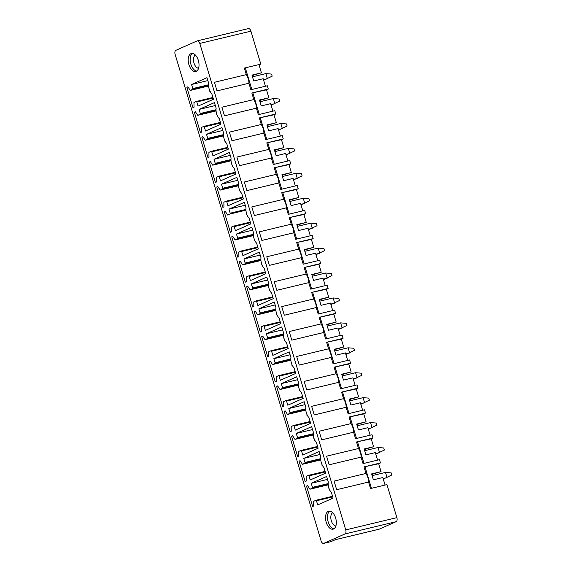 <?xml version="1.0" encoding="UTF-8"?>
<svg xmlns="http://www.w3.org/2000/svg" width="572" height="572" viewBox="0 0 572 572"><rect width="100%" height="100%" fill="white"/><g stroke="black" fill="none" stroke-linecap="round" stroke-linejoin="round"><path stroke-width="0.86" d="M330.659 541.691A3.425 1.895 -103.5 0 0 330.852 541.67L323.623 543.4A3.425 1.895 -103.5 0 1 321.078 540.84L175.125 54.361A3.425 1.895 76.5 0 1 175.89 50.315L197.061 40.927A3.425 1.895 76.5 0 1 197.24 40.869A3.425 1.895 76.5 0 1 199.792 43.422L250.922 31.16A3.425 1.895 76.5 0 0 248.377 28.6A3.425 1.895 76.5 0 0 248.198 28.664M335.314 539.703L379.136 529.193A3.425 1.895 76.5 0 0 379.315 529.129L396.11 521.685A3.425 1.895 -103.5 0 0 396.875 517.639L345.738 529.901L199.792 43.422M323.623 543.4A3.425 1.895 -103.5 0 0 323.802 543.336L344.973 533.948A3.425 1.895 -103.5 0 0 345.738 529.901M330.852 541.67A3.425 1.895 -103.5 0 0 331.031 541.605L335.406 539.668L379.315 529.129M260.818 64.128L244.366 68.075L260.818 64.128L250.922 31.16M265.429 86.236L263.177 78.721L253.725 80.995L251.959 75.104L261.411 72.837L259.03 64.922M251.809 89.504L245.417 68.19M252.073 75.497L261.411 72.837M385.078 485.049L382.825 477.534L373.373 479.808L371.607 473.916L381.059 471.65L378.685 463.735L380.466 462.941L364.014 466.888L378.685 463.735M371.457 488.316L365.065 467.002M396.875 517.639L386.965 484.598L370.513 488.545L368.561 482.053C368.611 479.279 367.753 476.412 365.98 473.444L364.014 466.888M365.98 473.444L334.077 481.102L336.658 489.703L368.561 482.053M377.599 460.124L375.346 452.609L365.894 454.876L364.128 448.991L373.58 446.725L371.207 438.81L372.987 438.016L356.535 441.963L371.207 438.81M380.466 462.941L379.486 459.673L363.034 463.62L361.082 457.128C361.132 454.354 360.274 451.487 358.501 448.519L356.535 441.963M381.059 471.65L371.728 474.31M363.985 463.392L357.586 442.077M358.501 448.519L326.598 456.177L329.179 464.779L361.082 457.128M370.12 435.199L367.868 427.684L358.422 429.951L356.649 424.067L366.101 421.8L363.728 413.885L365.508 413.091L349.056 417.038L363.728 413.885M372.987 438.016L372.007 434.749L355.555 438.695L353.61 432.203C353.653 429.429 352.795 426.562 351.022 423.595L349.056 417.038M373.58 446.725L364.25 449.385M356.506 438.467L350.107 417.152M351.022 423.595L319.119 431.252L321.7 439.854L353.61 432.203M362.641 410.274L360.389 402.759L350.943 405.026L349.177 399.142L358.623 396.875L356.249 388.953L358.029 388.166L341.577 392.113L356.249 388.953M365.508 413.091L364.528 409.817L348.076 413.763L346.132 407.271C346.174 404.504 345.316 401.637 343.55 398.67L341.577 392.113M366.101 421.8L356.771 424.46M349.027 413.542L342.628 392.22M343.55 398.67L311.64 406.327L314.221 414.929L346.132 407.271M355.162 385.349L352.91 377.835L343.465 380.101L341.698 374.217L351.144 371.95L348.77 364.028L350.557 363.241L334.105 367.188L348.77 364.028M358.029 388.166L357.05 384.892L340.597 388.838L338.653 382.346C338.695 379.579 337.837 376.705 336.071 373.745L334.105 367.188M358.623 396.875L349.292 399.535M341.548 388.617L335.149 367.296M336.071 373.745L304.168 381.395L306.749 390.004L338.653 382.346M347.69 360.417L345.431 352.91L335.986 355.176L334.22 349.285L343.665 347.018L341.291 339.103L343.078 338.317L326.626 342.263L341.291 339.103M350.557 363.241L349.571 359.967L333.118 363.914L331.174 357.421C331.217 354.647 330.359 351.78 328.593 348.82L326.626 342.263M351.144 371.95L341.813 374.603M334.069 363.685L327.677 342.371M328.593 348.82L296.689 356.47L299.27 365.079L331.174 357.421M340.211 335.492L337.959 327.985L328.507 330.251L326.741 324.36L336.186 322.093L333.812 314.178L335.6 313.385L319.147 317.331L333.812 314.178M343.078 338.317L342.092 335.042L325.64 338.989L323.695 332.496C323.745 329.722 322.88 326.855 321.114 323.895L319.147 317.331M343.665 347.018L334.334 349.678M326.591 338.76L320.198 317.446M321.114 323.895L289.21 331.546L291.791 340.154L323.695 332.496M332.732 310.567L330.48 303.06L321.028 305.326L319.262 299.435L328.714 297.168L326.333 289.253L328.121 288.46L311.668 292.406L326.333 289.253M335.6 313.385L334.62 310.117L318.168 314.064L316.216 307.572C316.266 304.797 315.401 301.93 313.635 298.963L311.668 292.406M336.186 322.093L326.855 324.753M319.112 313.835L312.72 292.521M313.635 298.963L281.731 306.621L284.313 315.229L316.216 307.572M325.253 285.642L323.001 278.128L313.549 280.402L311.783 274.51L321.235 272.243L318.861 264.328L320.642 263.535L304.19 267.481L318.861 264.328M328.121 288.46L327.141 285.192L310.689 289.139L308.737 282.647C308.787 279.872 307.922 277.005 306.156 274.038L304.19 267.481M328.714 297.168L319.376 299.828M311.633 288.91L305.241 267.596M306.156 274.038L274.253 281.696L276.834 290.297L308.737 282.647M317.775 260.718L315.522 253.203L306.07 255.47L304.304 249.585L313.756 247.318L311.382 239.403L313.163 238.61L296.711 242.557L311.382 239.403M320.642 263.535L319.662 260.267L303.21 264.214L301.258 257.722C301.308 254.948 300.45 252.08 298.677 249.113L296.711 242.557M321.235 272.243L311.904 274.903M304.154 263.985L297.762 242.671M298.677 249.113L266.774 256.771L269.355 265.372L301.258 257.722M310.296 235.793L308.043 228.278L298.591 230.545L296.825 224.66L306.277 222.394L303.904 214.479L305.684 213.685L289.232 217.632L303.904 214.479M313.163 238.61L312.183 235.342L295.731 239.289L293.779 232.797C293.829 230.023 292.971 227.155 291.198 224.188L289.232 217.632M313.756 247.318L304.426 249.978M296.682 239.06L290.283 217.746M291.198 224.188L259.295 231.846L261.876 240.447L293.779 232.797M302.817 210.868L300.565 203.353L291.119 205.62L289.346 199.735L298.798 197.469L296.425 189.547L298.205 188.76L281.753 192.707L296.425 189.547M305.684 213.685L304.704 210.41L288.252 214.357L286.307 207.865C286.35 205.098 285.492 202.231 283.719 199.263L281.753 192.707M306.277 222.394L296.947 225.053M289.203 214.135L282.804 192.814M283.719 199.263L251.816 206.921L254.397 215.522L286.307 207.865M295.338 185.943L293.086 178.428L283.64 180.695L281.874 174.81L291.32 172.544L288.946 164.622L290.733 163.835L274.274 167.782L288.946 164.622M298.205 188.76L297.225 185.485L280.773 189.432L278.829 182.94C278.871 180.173 278.013 177.299 276.247 174.338L274.274 167.782M298.798 197.469L289.468 200.128M281.724 189.21L275.325 167.889M276.247 174.338L244.337 181.989L246.918 190.598L278.829 182.94M287.859 161.011L285.607 153.503L276.162 155.77L274.396 149.878L283.841 147.612L281.467 139.697L283.254 138.91L266.802 142.857L281.467 139.697M290.733 163.835L289.747 160.56L273.294 164.507L271.35 158.015C271.393 155.241 270.535 152.374 268.768 149.414L266.802 142.857M291.32 172.544L281.989 175.196M274.245 164.278L267.846 142.964M268.768 149.414L236.865 157.064L239.446 165.673L271.35 158.015M280.387 136.086L278.128 128.578L268.683 130.845L266.917 124.953L276.362 122.687L273.988 114.772L275.775 113.978L259.323 117.925L273.988 114.772M283.254 138.91L282.268 135.635L265.816 139.582L263.871 133.09C263.914 130.316 263.056 127.449 261.29 124.489L259.323 117.925M283.841 147.612L274.51 150.272M266.767 139.353L260.374 118.039M261.29 124.489L229.386 132.139L231.967 140.748L263.871 133.09M272.908 111.161L270.656 103.654L261.204 105.92L259.438 100.028L268.883 97.762L266.509 89.847L268.297 89.053L251.844 93L266.509 89.847M275.775 113.978L274.789 110.711L258.337 114.657L256.392 108.165C256.442 105.391 255.577 102.524 253.811 99.557L251.844 93M276.362 122.687L267.031 125.347M259.288 114.429L252.895 93.114M253.811 99.557L221.907 107.214L224.489 115.823L256.392 108.165M268.297 89.053L267.317 85.786L250.865 89.733L248.913 83.24C248.963 80.466 248.098 77.599 246.332 74.632L244.366 68.075M268.883 97.762L259.552 100.422M246.332 74.632L214.428 82.289L217.01 90.891L248.913 83.24M334.012 528.757A9.252 5.105 76.5 0 1 327.456 517.303A9.252 5.105 76.5 0 1 329.779 511.111M336.343 522.565A9.252 5.105 76.5 0 1 333.083 529.164A9.252 5.105 76.5 0 1 325.511 517.767A9.252 5.105 76.5 0 1 328.764 511.168A9.252 5.105 76.5 0 1 336.343 522.565M316.466 500.779A0.686 0.379 -103.5 0 0 315.923 500.286L313.599 501.315L313.678 506.02L312.634 506.485L306.506 486.078L307.557 485.607L309.931 489.224L312.291 488.181A0.686 0.379 -103.5 0 0 312.448 487.373L311.225 483.311L326.619 476.483L328.299 482.089A8.223 4.54 -103.5 0 0 331.417 492.471L333.097 498.076L317.703 504.904L316.466 500.779L332.74 496.875M307.672 485.792L306.506 486.078M327.499 479.407L311.225 483.311M299.027 461.146L300.078 460.682L302.452 464.3L304.812 463.256A0.686 0.379 -103.5 0 0 304.969 462.448L303.753 458.387L319.14 451.558L320.828 457.164A8.223 4.54 -103.5 0 0 323.938 467.546L325.618 473.151L310.224 479.979L308.987 475.854A0.686 0.379 -103.5 0 0 308.444 475.353L306.127 476.383L306.199 481.095L305.155 481.56L299.027 461.146L300.193 460.868M320.02 454.483L303.753 458.387M301.515 450.929A0.686 0.379 -103.5 0 0 300.965 450.429L298.648 451.458L298.727 456.17L297.676 456.635L291.548 436.221L292.599 435.757L294.973 439.375L297.333 438.331A0.686 0.379 -103.5 0 0 297.49 437.523L296.275 433.462L311.668 426.633L313.349 432.239A8.223 4.54 -103.5 0 0 316.459 442.621L318.139 448.226L302.752 455.055L301.515 450.929L317.782 447.025M292.714 435.943L291.548 436.221M312.541 429.558L296.275 433.462M284.07 411.297L285.121 410.832L287.502 414.443L289.854 413.399A0.686 0.379 -103.5 0 0 290.011 412.598L288.796 408.537L304.19 401.708L305.87 407.314A8.223 4.54 -103.5 0 0 308.987 417.696L310.667 423.301L295.274 430.123L294.037 426.004A0.686 0.379 -103.5 0 0 293.486 425.504L291.169 426.533L291.248 431.245L290.197 431.71L284.07 411.297L285.235 411.018M305.062 404.633L288.796 408.537M286.558 401.079A0.686 0.379 -103.5 0 0 286.007 400.579L283.691 401.608L283.769 406.32L282.718 406.785L276.598 386.372L277.642 385.907L280.023 389.518L282.382 388.474A0.686 0.379 -103.5 0 0 282.532 387.666L281.317 383.612L296.711 376.784L298.391 382.382A8.223 4.54 -103.5 0 0 301.508 392.771L303.189 398.369L287.795 405.198L286.558 401.079L302.824 397.175M277.756 386.093L276.598 386.372M297.583 379.708L281.317 383.612M269.119 361.447L270.163 360.982L272.544 364.593L274.903 363.549A0.686 0.379 -103.5 0 0 275.053 362.741L273.838 358.687L289.232 351.859L290.912 357.457A8.223 4.54 -103.5 0 0 294.029 367.846L295.71 373.444L280.316 380.273L279.079 376.154A0.686 0.379 -103.5 0 0 278.535 375.654L276.212 376.683L276.29 381.395L275.239 381.86L269.119 361.447L270.284 361.168M290.111 354.783L273.838 358.687M271.6 351.229A0.686 0.379 -103.5 0 0 271.057 350.729L268.733 351.759L268.811 356.463L267.76 356.935L261.64 336.522L262.691 336.057L265.065 339.668L267.424 338.624A0.686 0.379 -103.5 0 0 267.574 337.816L266.359 333.762L281.753 326.934L283.433 332.532A8.223 4.54 -103.5 0 0 286.551 342.921L288.231 348.52L272.837 355.348L271.6 351.229L287.873 347.326M262.805 336.243L261.64 336.522M282.632 329.858L266.359 333.762M254.161 311.597L255.212 311.132L257.586 314.743L259.945 313.699A0.686 0.379 -103.5 0 0 260.096 312.891L258.88 308.83L274.274 302.009L275.954 307.607A8.223 4.54 -103.5 0 0 279.072 317.996L280.752 323.595L265.358 330.423L264.121 326.305A0.686 0.379 -103.5 0 0 263.578 325.804L261.254 326.834L261.332 331.538L260.281 332.003L254.161 311.597L255.327 311.318M275.153 304.933L258.88 308.83M256.642 301.373A0.686 0.379 -103.5 0 0 256.099 300.879L253.775 301.909L253.854 306.613L252.803 307.078L246.682 286.672L247.733 286.2L250.107 289.818L252.466 288.774A0.686 0.379 -103.5 0 0 252.624 287.966L251.401 283.905L266.795 277.077L268.475 282.682A8.223 4.54 -103.5 0 0 271.593 293.064L273.273 298.67L257.879 305.498L256.642 301.373L272.915 297.469M247.848 286.386L246.682 286.672M267.675 280.001L251.401 283.905M239.203 261.74L240.254 261.275L242.628 264.893L244.988 263.849A0.686 0.379 -103.5 0 0 245.145 263.041L243.922 258.98L259.316 252.152L260.996 257.757A8.223 4.54 -103.5 0 0 264.114 268.139L265.794 273.745L250.4 280.573L249.163 276.448A0.686 0.379 -103.5 0 0 248.62 275.947L246.296 276.977L246.375 281.689L245.331 282.153L239.203 261.74L240.369 261.461M260.196 255.076L243.922 258.98M241.684 251.523A0.686 0.379 -103.5 0 0 241.141 251.022L238.824 252.052L238.896 256.764L237.852 257.228L231.724 236.815L232.775 236.35L235.149 239.968L237.509 238.924A0.686 0.379 -103.5 0 0 237.666 238.116L236.45 234.055L251.837 227.227L253.525 232.833A8.223 4.54 -103.5 0 0 256.635 243.214L258.315 248.82L242.921 255.648L241.684 251.523L257.958 247.619M232.89 236.536L231.724 236.815M252.717 230.151L236.45 234.055M224.245 211.89L225.297 211.425L227.67 215.036L230.03 213.992A0.686 0.379 -103.5 0 0 230.187 213.192L228.972 209.13L244.366 202.302L246.046 207.908A8.223 4.54 -103.5 0 0 249.156 218.29L250.836 223.895L235.45 230.716L234.213 226.598A0.686 0.379 -103.5 0 0 233.662 226.097L231.345 227.127L231.424 231.839L230.373 232.303L224.245 211.89L225.411 211.611M245.238 205.226L228.972 209.13M226.734 201.673A0.686 0.379 -103.5 0 0 226.183 201.172L223.867 202.202L223.945 206.914L222.894 207.379L216.767 186.965L217.818 186.501L220.199 190.111L222.551 189.067A0.686 0.379 -103.5 0 0 222.708 188.26L221.493 184.205L236.887 177.377L238.567 182.976A8.223 4.54 -103.5 0 0 241.684 193.365L243.365 198.963L227.971 205.791L226.734 201.673L243 197.769M217.932 186.686L216.767 186.965M237.759 180.302L221.493 184.205M209.295 162.04L210.339 161.576L212.72 165.186L215.079 164.143A0.686 0.379 -103.5 0 0 215.229 163.335L214.014 159.281L229.408 152.452L231.088 158.051A8.223 4.54 -103.5 0 0 234.205 168.44L235.886 174.038L220.492 180.866L219.255 176.748A0.686 0.379 -103.5 0 0 218.704 176.248L216.388 177.277L216.466 181.989L215.415 182.454L209.295 162.04L210.453 161.762M230.28 155.377L214.014 159.281M211.776 151.823A0.686 0.379 -103.5 0 0 211.232 151.323L208.909 152.352L208.987 157.057L207.936 157.529L201.816 137.116L202.86 136.651L205.241 140.262L207.6 139.218A0.686 0.379 -103.5 0 0 207.75 138.41L206.535 134.356L221.929 127.527L223.609 133.126A8.223 4.54 -103.5 0 0 226.727 143.515L228.407 149.113L213.013 155.941L211.776 151.823L228.049 147.919M202.981 136.837L201.816 137.116M222.808 130.452L206.535 134.356M194.337 112.191L195.388 111.726L197.762 115.337L200.121 114.293A0.686 0.379 -103.5 0 0 200.272 113.485L199.056 109.424L214.45 102.602L216.13 108.201A8.223 4.54 -103.5 0 0 219.248 118.59L220.928 124.188L205.534 131.017L204.297 126.898A0.686 0.379 -103.5 0 0 203.754 126.398L201.43 127.427L201.508 132.132L200.457 132.597L194.337 112.191L195.502 111.912M215.329 105.527L199.056 109.424M196.818 101.966A0.686 0.379 -103.5 0 0 196.275 101.473L193.951 102.502L194.03 107.207L192.978 107.672L186.858 87.266L187.909 86.794L190.283 90.412L192.642 89.368A0.686 0.379 -103.5 0 0 192.793 88.56L191.577 84.499L206.971 77.67L208.651 83.276A8.223 4.54 -103.5 0 0 211.769 93.658L213.449 99.263L198.055 106.092L196.818 101.966L213.091 98.062M188.024 86.98L186.858 87.266M207.85 80.595L191.577 84.499M253.632 75.125L252.159 75.776M261.111 100.05L259.638 100.701M268.59 124.975L267.117 125.625M276.069 149.9L274.596 150.55M283.548 174.825L282.075 175.482M291.026 199.75L289.554 200.407M298.498 224.674L297.032 225.332M305.977 249.607L304.504 250.257M313.456 274.531L311.983 275.182M320.935 299.456L319.462 300.107M328.414 324.381L326.941 325.032M335.893 349.306L334.42 349.957M343.372 374.231L341.899 374.889M350.85 399.156L349.378 399.814M358.329 424.081L356.856 424.739M365.801 449.013L364.335 449.663M373.28 473.938L371.807 474.588M332.718 512.755A6.857 3.782 -103.5 0 0 330.802 517.46A6.857 3.782 -103.5 0 0 335.886 525.954M188.195 60.074A9.252 5.105 -103.5 0 0 195.767 71.471A9.252 5.105 -103.5 0 0 199.027 64.872A9.252 5.105 -103.5 0 0 191.456 53.475A9.252 5.105 -103.5 0 0 188.195 60.074M198.57 68.261A6.857 3.782 76.5 0 1 193.493 59.767A6.857 3.782 76.5 0 1 195.402 55.062M192.464 53.418A9.252 5.105 -103.5 0 0 190.14 59.61A9.252 5.105 -103.5 0 0 196.704 71.064M372.122 475.639L385.464 472.436L391.198 472.887L391.827 474.982L383.283 479.064M383.126 478.535L387.015 477.606M328.793 488.166L329.665 489.932M329.365 490.068L329.772 490.14M364.643 450.707L377.985 447.511L383.719 447.962L384.348 450.05L375.804 454.139M375.647 453.61L379.536 452.681M321.443 463.17L322.193 465.007M321.886 465.143L322.293 465.215M357.171 425.782L370.506 422.586L376.24 423.037L376.869 425.125L368.325 429.207M368.168 428.685L372.057 427.749M313.842 438.316L314.714 440.082M314.407 440.218L314.815 440.283M349.692 400.858L363.027 397.662L368.768 398.112L369.39 400.2L360.846 404.282M360.689 403.761L364.578 402.824M306.485 413.32L307.236 415.158M306.928 415.286L307.336 415.358M342.213 375.933L355.555 372.729L361.289 373.18L361.912 375.275L353.367 379.358M353.21 378.836L357.1 377.899M299.006 388.395L299.757 390.226M299.449 390.361L299.864 390.433M334.734 351.008L348.076 347.805L353.811 348.255L354.44 350.35L345.888 354.433M345.731 353.911L349.628 352.974M291.405 363.542L292.278 365.301M291.977 365.437L292.385 365.508M327.255 326.083L340.597 322.88L346.332 323.33L346.961 325.425L338.409 329.508M338.252 328.986L342.149 328.049L340.633 322.88M283.926 338.617L284.799 340.376M284.498 340.512L284.906 340.583M319.777 301.158L333.118 297.955L338.853 298.405L339.482 300.5L330.938 304.583M330.78 304.054L334.67 303.124M276.448 313.692L277.32 315.451M277.02 315.587L277.427 315.658M312.298 276.233L325.64 273.03L331.374 273.48L332.003 275.575L323.459 279.658M323.302 279.129L327.191 278.199M269.097 288.688L269.841 290.526M269.541 290.662L269.948 290.733M304.819 251.301L318.161 248.105L323.895 248.555L324.524 250.643L315.98 254.733M315.823 254.204L319.712 253.274M261.49 263.835L262.362 265.601M262.062 265.737L262.469 265.808M297.34 226.376L310.682 223.18L316.416 223.631L317.045 225.718L308.501 229.801M308.344 229.279L312.233 228.342M254.011 238.91L254.89 240.676M254.583 240.812L254.99 240.876M289.868 201.451L303.203 198.255L308.937 198.706L309.566 200.793L301.022 204.876M300.865 204.354L304.754 203.417M246.539 213.985L247.411 215.751M247.104 215.88L247.512 215.951M282.389 176.526L295.724 173.323L301.465 173.774L302.087 175.869L293.543 179.951M293.386 179.429L297.276 178.493M239.182 188.989L239.933 190.819M239.625 190.955L240.033 191.027M274.91 151.601L288.252 148.398L293.987 148.849L294.609 150.944L286.064 155.026M285.907 154.504L289.797 153.568M231.703 164.064L232.454 165.894M232.146 166.03L232.561 166.102M267.431 126.677L280.773 123.473L286.508 123.924L287.137 126.019L278.585 130.101M278.428 129.579L282.325 128.643M224.102 139.21L224.975 140.969M224.674 141.105L225.082 141.177M259.953 101.752L273.294 98.548L279.029 98.999L279.658 101.094L271.107 105.176M270.949 104.647L274.846 103.718M216.624 114.286L217.496 116.044M217.196 116.18L217.603 116.252M252.474 76.827L265.816 73.624L271.55 74.074L272.179 76.169L263.635 80.252M263.477 79.722L267.367 78.793M209.273 89.282L210.017 91.12M209.717 91.255L210.124 91.327M396.11 521.685L344.973 533.948M331.031 541.605L323.802 543.336M315.958 500.271L332.561 496.289L315.994 500.264M309.931 489.224L328.249 484.827L309.952 489.217M328.214 484.362L312.291 488.181M328.192 483.59L312.448 487.373M302.452 464.3L320.77 459.902L302.474 464.292M320.735 459.43L304.812 463.256M320.72 458.665L304.969 462.448M325.261 471.95L308.987 475.854M308.48 475.346L325.082 471.364L308.515 475.339M301.001 450.421L317.603 446.439L301.044 450.414M294.973 439.375L313.292 434.977L294.995 439.368M313.256 434.506L297.333 438.331M313.242 433.74L297.49 437.523M287.502 414.443L305.813 410.053L287.523 414.435M305.777 409.581L289.854 413.399M305.763 408.816L290.011 412.598M310.303 422.1L294.037 426.004M310.131 421.514L293.565 425.489M286.05 400.564L302.652 396.582L286.086 400.564M280.023 389.518L298.334 385.128L280.044 389.511M298.298 384.656L282.382 388.474M298.284 383.891L282.532 387.666M290.855 360.196L272.565 364.586L290.855 360.203M290.826 359.731L274.903 363.549M290.805 358.966L275.053 362.741M295.352 372.25L279.079 376.154M278.571 375.64L295.173 371.657L278.607 375.632M271.092 350.715L287.695 346.732L271.128 350.707M265.065 339.668L283.376 335.278L265.086 339.661M283.347 334.806L267.424 338.624M283.326 334.041L267.574 337.816M257.586 314.743L275.897 310.346L257.607 314.736M275.868 309.881L259.945 313.699M275.847 309.116L260.096 312.891M280.394 322.401L264.121 326.305M263.613 325.79L280.216 321.807L263.649 325.783M256.134 300.865L272.737 296.882L256.17 300.858M250.107 289.818L268.425 285.421L250.128 289.811M268.39 284.956L252.466 288.774M268.368 284.184L252.624 287.966M242.628 264.893L260.946 260.496L242.65 264.886M260.911 260.024L244.988 263.849M260.889 259.259L245.145 263.041M265.437 272.544L249.163 276.448M248.656 275.94L265.258 271.957L248.691 275.933M241.177 251.015L257.779 247.032L241.212 251.008M253.468 235.571L235.171 239.961L253.468 235.571M253.432 235.099L237.509 238.924M253.417 234.334L237.666 238.116M245.953 210.174L230.03 213.992M245.939 209.409L230.187 213.192M250.479 222.694L234.213 226.598M250.307 222.108L233.741 226.083M242.828 197.183L226.262 201.158M220.199 190.111L238.51 185.721L220.22 190.104M238.474 185.249L222.551 189.067M238.46 184.484L222.708 188.26M212.72 165.186L231.031 160.796L212.741 165.179M230.995 160.324L215.079 164.143M230.981 159.559L215.229 163.335M235.521 172.844L219.255 176.748M218.747 176.233L235.349 172.251L218.783 176.226M211.268 151.308L227.87 147.326L211.304 151.301M223.552 135.864L205.262 140.254M223.523 135.4L207.6 139.218M223.502 134.635L207.75 138.41M216.073 110.939L197.783 115.33L216.073 110.939M216.044 110.475L200.121 114.293M216.023 109.71L200.272 113.485M220.57 122.994L204.297 126.898M203.789 126.383L220.392 122.401L203.825 126.376M196.31 101.459L212.913 97.476L196.346 101.451M208.594 86.014L190.304 90.405L208.594 86.014M208.565 85.55L192.642 89.368M208.544 84.778L192.793 88.56M385.499 472.436L387.044 477.584M378.021 447.511L379.572 452.659M370.549 422.586L372.093 427.734M363.07 397.662L364.614 402.81M355.591 372.729L357.135 377.885M348.112 347.805L349.656 352.96M333.154 297.955L334.699 303.11M325.675 273.03L327.22 278.178M318.196 248.105L319.741 253.253M310.718 223.18L312.269 228.328M303.246 198.255L304.79 203.403M295.767 173.323L297.311 178.478M288.288 148.398L289.832 153.553M280.809 123.473L282.353 128.629M273.33 98.548L274.875 103.704M265.851 73.624L267.396 78.772M197.24 40.869L248.377 28.6M310.124 421.507L293.522 425.489M250.3 222.1L233.698 226.083M242.828 197.176L226.219 201.158M223.552 135.871L205.241 140.262"/></g></svg>
